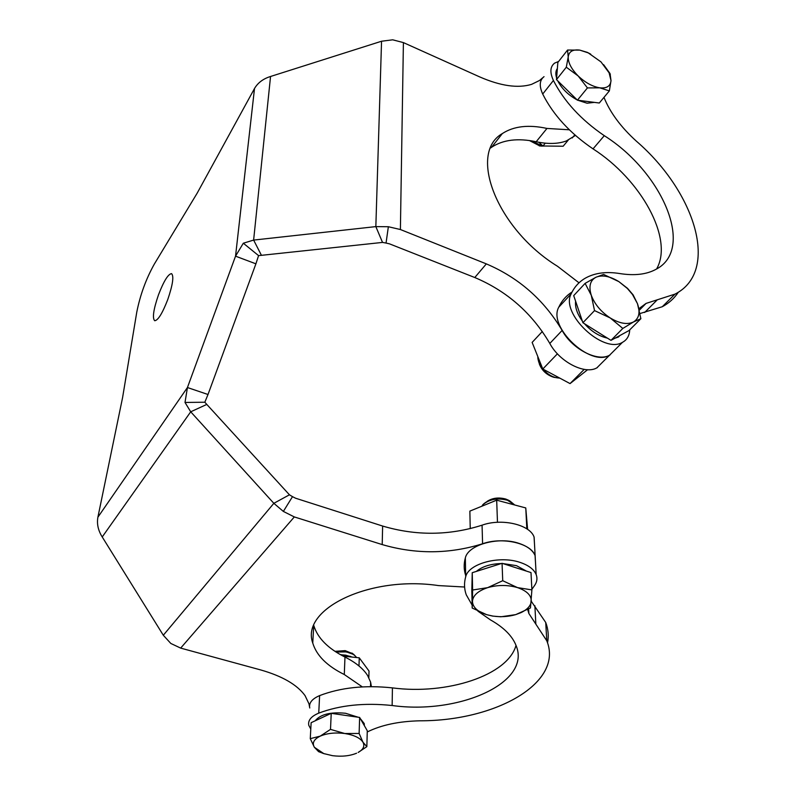 <?xml version="1.0" encoding="UTF-8"?>
<svg xmlns="http://www.w3.org/2000/svg" width="796" height="796" viewBox="0 0 796 796"><rect width="100%" height="100%" fill="white"/><g stroke="black" fill="none" stroke-linecap="round" stroke-linejoin="round"><path stroke-width="1.19" d="M158.484 294.819C163.797 281.048 168.165 273.993 171.568 273.635C174.045 276.162 172.772 284.809 167.757 299.565C162.384 313.375 158.036 320.43 154.693 320.738C152.205 318.121 153.469 309.485 158.484 294.819M516.017 645.377C507.808 675.446 446.914 695.107 392.428 687.883C364.946 684.958 340.688 687.535 319.624 695.605C312.012 698.878 308.729 703.007 309.753 707.992L309.017 703.923L305.047 695.605C297.087 684.669 282.311 676.122 260.72 669.943L180.672 648.103L294.321 516.932L283.356 511.42L273.844 503.321L190.712 411.801L185.01 402.448L187.438 387.533L235.536 256.163L243.317 243.218L253.626 240.084L261.446 255.327L258.571 255.615L243.317 243.218M464.595 587.02L438.626 585.597C369.344 575.299 300.351 609.338 312.758 643.039C316.5 655.486 327.007 665.973 344.29 674.52L362.329 686.888M313.793 625.517C317.544 637.984 327.942 648.501 344.976 657.058C355.712 662.471 363.275 668.65 367.652 675.595L370.628 682.212L371.394 686.64M294.321 516.932L382.209 544.583C415.88 554.404 449.342 554.135 482.585 543.768C502.266 536.643 530.922 543.19 535.071 555.528L535.509 562.682L535.131 555.688C532.912 550.404 527.609 546.325 519.231 543.459C498.793 536.215 468.108 544.653 465.332 557.946C463.69 563.896 463.799 569.737 465.67 575.458M283.356 511.42L292.5 496.654L295.595 498.226L382.627 526.047C415.99 535.927 449.143 535.638 482.068 525.181C501.56 518.007 529.937 524.584 534.066 537.011L534.504 544.215M575.438 135.439L566.324 140.962C558.175 143.986 548.126 144.245 536.176 141.748C517.878 137.897 503.032 139.728 491.63 147.23L490.635 147.947M180.672 648.103L170.822 643.457L163.309 635.248L102.226 536.962C98.157 530.504 96.704 523.917 97.898 517.201L122.594 397.542L136.753 312.251C140.176 294.978 146.026 278.928 154.315 264.103L197.219 193.08L254.511 88.495C257.884 82.744 263.227 78.744 270.55 76.486L381.553 41.233L392.717 39.82L403.403 42.596L479.829 76.963C500.634 85.998 517.878 88.475 531.539 84.376L539.489 80.505L542.832 77.68M254.511 88.495L235.536 256.163L255.904 263.824L208.005 394.498L187.438 387.533L97.898 517.201M255.904 263.824L258.571 255.615M261.446 255.327L382.528 242.412L375.841 226.611L253.626 240.084L270.55 76.486M382.528 242.412L386.05 243.059L388.358 226.731L400.398 229.527L486.336 263.884L474.784 277.525L389.453 243.835L386.05 243.059M381.553 41.233L375.841 226.611L388.358 226.731M569.339 129.798L546.971 128.435C528.594 124.445 513.709 126.156 502.326 133.579C467.869 153.15 496.724 228.91 557.518 266.282L579.02 282.819M610.094 354.916L609.557 355.205C597.657 362.25 572.025 349.006 562.135 330.44C544.006 299.903 518.743 277.714 486.336 263.884M597.418 367.543L596.881 367.842C584.961 374.946 559.528 361.901 549.807 343.444C531.977 313.087 506.962 291.117 474.784 277.525M185.01 402.448L204.831 402.229L206.791 404.418L190.712 411.801L102.226 536.962M204.831 402.229L208.005 394.498M206.791 404.418L289.445 494.804L273.844 503.321L163.309 635.248M292.5 496.654L289.445 494.804M558.613 61.461L554.623 63.113C550.116 66.605 549.708 72.396 553.419 80.486C564.135 101.42 581.09 119.828 604.283 135.678C662.809 172.543 695.475 249.347 655.814 269.416C646.422 274.481 634.412 275.864 619.815 273.565C606.423 271.396 595.04 272.859 585.677 277.963C579.219 281.605 574.384 286.898 571.17 293.843C560.066 313.415 603.298 354.359 622.492 342.32C626.8 340.001 629.188 336.151 629.656 330.768L629.736 329.842M544.036 76.655C539.509 80.187 539.061 85.988 542.703 94.047C553.23 114.922 570.006 133.201 593.03 148.872C641.049 179.578 673.953 238.83 656.601 268.968M640.074 313.515L662.272 306.739C669.038 303.107 674.401 298.241 678.371 292.152M572.075 291.993C566.235 295.644 561.807 300.709 558.782 307.176C547.568 326.788 590.333 367.354 609.557 355.205L615.119 349.663M638.999 308.609L646.073 303.405L674.958 294.132C719.942 271.535 695.684 192.304 636.312 141.121C620.78 127.002 610.005 112.415 603.985 97.361M531.867 589.368L534.096 586.184C536.962 582.403 537.648 578.523 536.156 574.553C533.917 569.309 528.574 565.269 520.106 562.414C499.48 555.22 468.496 563.588 465.7 576.772C463.969 582.901 464.158 588.911 466.247 594.791L472.127 605.109M547.519 642.86C548.892 636.103 548.295 629.308 545.728 622.472L531.28 601.288C530.753 605.806 527.29 609.607 520.912 612.671L515.689 614.631L530.464 607.955L531.897 589.906L517.47 587.597C526.783 590.801 531.39 595.348 531.29 601.259M367.255 731.972C381.304 724.987 398.935 721.266 420.129 720.798C496.127 720.937 563.936 682.62 546.782 640.79L528.862 613.487L527.688 609.527M477.899 611.149L490.445 619.885C503.918 627.477 512.505 636.143 516.206 645.864C531.36 682.898 458.874 714.798 392.139 705.515C364.429 702.609 339.972 705.147 318.738 713.126C311.077 716.37 307.763 720.46 308.808 725.385L310.788 729.027M514.743 504.992L509.828 500.933L507.559 500.017C497.202 497.43 488.983 498.963 482.893 504.624L481.859 506.216M514.544 504.943L507.569 500.286C497.988 497.789 490.028 499.052 483.67 504.067L482.048 506.137M508.564 500.276L505.878 499.082C498.843 497.152 492.625 497.888 487.222 501.301M502.764 563.538L516.485 565.667L526.425 571.11M472.048 580.911L472.108 578.254M476.326 571.419C482.247 566.493 490.595 563.867 501.371 563.538M472.197 608.044L486.645 614.671C477.451 611.656 472.725 607.219 472.456 601.358L472.197 608.044L471.819 590.861L472.237 572.702L502.067 563.319L531.002 572.573L531.897 589.906M487.669 587.647C497.739 584.791 507.679 584.771 517.47 587.597L502.724 580.712L487.669 587.647L472.625 590.015L472.456 601.358C472.963 595.458 478.028 590.891 487.669 587.647M486.645 614.671L492.903 616.074C500.764 617.208 508.355 616.731 515.689 614.631L500.853 616.791L492.634 616.084L486.645 614.671M502.067 563.319L502.724 580.712M472.237 572.702L472.625 590.015M496.614 522.335L498.395 522.246M470.237 528.643L469.859 511.112L496.684 500.177L525.768 507.938L527.609 529.39M496.684 500.177L497.46 521.997M525.768 507.938L526.833 528.862M343.136 656.133L359.255 657.814L369.016 671.038L368.837 677.695M359.255 657.814L358.986 665.983M356.618 657.536L353.912 654.581L345.723 651.665L335.783 651.864M356.479 657.526C354.807 654.74 351.225 652.869 345.713 651.914L336.081 652.053M352.847 653.755L345.175 650.63L334.977 651.337M352.101 657.068L345.593 655.128L340.658 654.79M348.529 656.69L342.439 655.755M315.206 720.798C320.46 714.33 330.569 711.823 345.534 713.266L358.21 717.236M360.27 718.549L364.2 723.544L364.399 725.733M356.598 753.195C349.762 755.991 341.743 756.817 332.539 755.683L323.763 753.583L314.37 747.275C311.923 742.986 313.883 739.275 320.231 736.131L310.271 738.658L311.127 722.698L331.226 713.325L359.633 717.445L367.284 730.748L366.847 746.638L362.956 742.18C364.976 746.071 363.384 749.484 358.16 752.439L366.847 746.638M344.767 733.514C354.041 735.016 360.11 737.902 362.956 742.18L359.125 733.464L344.767 733.514L330.509 729.385L320.231 736.131C327.116 733.206 335.295 732.34 344.767 733.514M310.271 738.658L314.37 747.275L318.619 751.673L324.43 753.822M331.226 713.325L330.509 729.385M359.633 717.445L359.125 733.464M350.728 656.461L340.181 654.521M568.175 140.196L563.15 146.235L542.971 145.986L538.812 142.275M542.971 145.986L545.27 143.171M530.872 140.763L541.529 146.096L545.36 146.016M531.35 140.832L542.355 145.996L544.474 146.006M594.323 102.376L587.09 103.221L577.787 100.236M577.14 99.908C568.264 95.062 561.817 88.734 557.777 80.903M556.613 77.978C555.389 73.988 555.648 70.834 557.369 68.496M609.358 90.903L611.01 80.595C610.532 86.127 606.781 88.535 599.766 87.829C592.443 86.585 585.239 82.625 578.155 75.948L587.438 87.918L599.766 87.829L609.358 90.903L599.288 103.012L577.428 100.187L556.484 79.63L557.857 62.426L567.558 50.039L568.215 56.954C568.921 51.521 572.782 49.243 579.796 50.118L588.234 52.874L600.98 61.889L609.109 72.834L611.01 80.595L610.044 73.57L603.607 64.665M578.155 75.948C571.399 69.063 568.085 62.735 568.215 56.954L566.304 67.212L578.155 75.948M590.761 54.188L587.329 52.367L579.796 50.118L567.558 50.039M556.484 79.63L566.304 67.212M577.428 100.187L587.438 87.918M529.44 140.544L539.797 145.937M587.607 369.722L570.045 383.602L542.802 369.016L532.136 342.409L542.315 331.504M542.802 369.016L557.359 353.872M570.045 383.602L584.194 369.384M542.832 369.026C548.036 374.956 553.638 377.961 559.638 378.03M618.522 336.977L614.82 338.27M607.418 338.121C599.07 336.27 591.418 331.464 584.473 323.713M582.334 321.047C577.16 313.873 574.921 307.256 575.607 301.206M640.87 318.708L637.477 303.684C640.412 312.4 639.079 318.5 633.457 321.982C627.298 324.887 619.557 323.544 610.233 317.962L622.82 328.44L633.457 321.982L640.87 318.708L629.049 330.539L610.98 340.36L582.901 322.728L573.707 295.615L585.11 283.376L591.289 295.316C588.543 286.49 590.085 280.481 595.915 277.277C602.184 274.67 609.836 276.122 618.87 281.625L627.328 288.431L632.452 294.43L637.477 303.684L633.109 294.858L627.537 288.361L618.87 281.625L603.607 274.431L595.915 277.277L585.11 283.376M610.233 317.962C601.02 311.853 594.702 304.301 591.289 295.316L594.532 310.599L610.233 317.962M582.901 322.728L594.532 310.599M610.98 340.36L622.82 328.44M538.016 357.066C537.967 360.926 539.559 364.886 542.782 368.976M539.33 363.931C541.618 369.911 545.827 374.15 551.976 376.657L552.195 376.737M537.867 356.707L537.837 357.951C539.091 366.638 544.434 373.095 553.857 377.304L559.926 378.18M344.29 674.52L344.976 657.058M482.585 543.768L482.068 525.181M403.403 42.596L400.398 229.527M546.971 128.435L536.176 141.748M562.135 330.44L549.807 343.444M382.209 544.583L382.627 526.047M553.419 80.486L542.703 94.047M657.337 299.764L644.641 312.49M604.283 135.678L593.03 148.872M571.17 293.843L558.782 307.176M465.7 576.772L465.332 557.946M535.847 624.193L534.872 605.736M392.139 705.515L392.428 687.883M318.738 713.126L319.624 695.605M574.802 134.872L572.234 137.957M502.326 133.579L491.63 147.23M622.492 342.32L596.881 367.842M536.156 574.553L534.126 537.171M312.758 643.039L313.714 625.706M370.508 686.649L370.628 682.212M646.073 303.405L639.377 310.151M674.958 294.132L662.272 306.739M546.782 640.79L545.728 622.472M528.862 613.487L528.634 609M507.749 499.848L509.828 500.933M351.941 653.048L353.912 654.581M364.2 723.544L364.15 725.295M323.763 753.583L322.629 753.215M609.109 72.834L610.333 74.446M588.234 52.874L587.329 52.367M539.25 145.867L541.529 146.096M618.333 337.076L619.885 335.514M632.452 294.43L633.109 294.858M551.976 376.657L553.857 377.304"/></g></svg>
